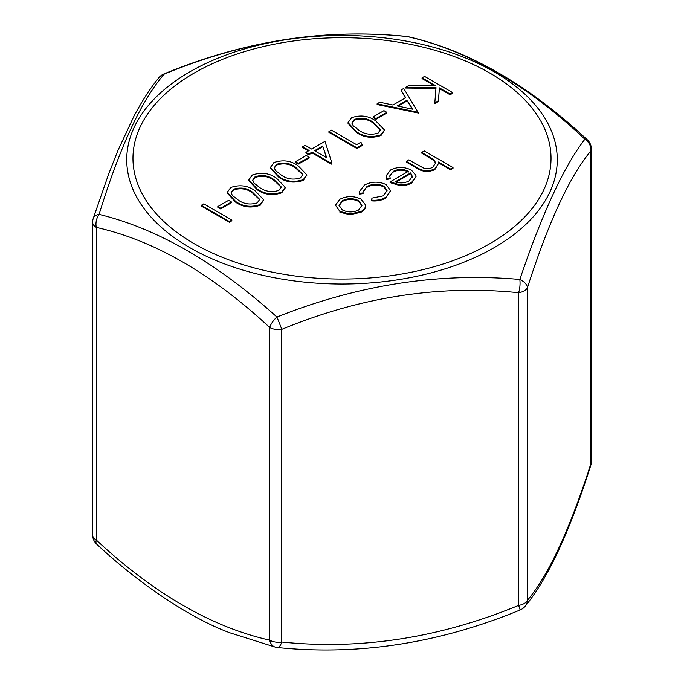 <?xml version="1.0" encoding="UTF-8"?>
<svg xmlns="http://www.w3.org/2000/svg" width="684" height="684" viewBox="0 0 684 684"><rect width="100%" height="100%" fill="white"/><g stroke="black" fill="none" stroke-linecap="round" stroke-linejoin="round"><path stroke-width="1.03" d="M92.639 534.948A12.492 12.492 0 0 0 96.726 544.19A12.492 4.933 132.3 0 1 96.299 540.052C154.114 593.763 211.912 627.134 269.701 640.164L269.701 327.499C211.852 273.745 154.054 240.375 96.299 227.387L96.299 540.052A12.492 7.216 180 0 1 92.639 534.948L92.639 222.283A12.492 7.216 0 0 0 96.299 227.387A12.492 8.926 103.7 0 1 99.103 214.383C157.568 228.644 216.845 262.861 276.917 317.043C357.912 284.792 438.88 272.266 519.814 279.465C542.48 212.664 564.18 165.921 584.897 139.228C526.432 84.218 467.155 49.992 407.083 36.568C326.088 28.095 245.12 40.621 164.186 74.146C141.52 100.223 119.82 146.975 99.103 214.383A12.492 7.464 18.1 0 0 93.255 218.41A12.492 12.492 0 0 0 92.639 222.283M525.132 606.246A12.492 11.466 38.8 0 0 527.467 600.287A12.492 7.216 180 0 1 524.235 603.519A12.492 7.216 180 0 1 518.634 605.383L518.634 292.718A12.492 7.216 0 0 0 524.235 290.854A12.492 7.216 0 0 0 527.467 287.622A12.492 7.464 18.1 0 0 519.814 279.465A12.492 4.54 95.1 0 1 518.634 292.718C439.419 284.638 360.468 296.847 281.765 329.363L281.765 642.028C360.921 650.125 439.88 637.915 518.634 605.383A12.492 0.539 68.3 0 1 520.028 610.025A12.492 12.492 0 0 0 525.132 606.246L525.132 606.246C547.533 579.288 569.404 532.383 590.745 465.539A12.492 12.492 0 0 0 591.361 461.666L591.361 149.001A12.492 7.216 180 0 1 590.933 150.865C569.712 176.258 548.551 221.847 527.467 287.622L527.467 600.287C548.679 574.928 569.832 529.348 590.933 463.53A12.492 7.464 18.1 0 1 590.745 465.539M259.663 199.745L252.336 192.76C246.907 188.724 240.631 187.775 233.526 189.921L231.132 193.016M281.235 187.288L273.908 180.302C268.479 176.267 262.211 175.318 255.098 177.464L252.704 180.559M302.815 174.83L295.488 167.854C290.05 163.809 283.783 162.869 276.678 165.006L274.275 168.102M326.43 157.577L322.899 146.624L315.179 151.087M380.475 129.994L373.148 123.009C367.718 118.973 361.451 118.024 354.338 120.17L351.944 123.265M412.315 109.132L407.202 100.856L398.105 106.105M361.939 205.722L358.561 201.361C353.175 198.779 347.805 198.787 342.453 201.404L339.025 205.679M412.443 177.464L410.691 173.633L395.951 182.141M233.526 189.186L231.107 192.649L232.329 195.436L238.314 200.121C243.855 204.063 250.173 204.986 257.261 202.883L259.689 199.395L252.336 192.024C246.907 187.989 240.631 187.04 233.526 189.186L233.526 189.921M255.098 176.728L252.678 180.191L253.901 182.987L259.886 187.664C265.435 191.605 271.745 192.529 278.833 190.434L281.261 186.937L273.908 179.567C268.479 175.531 262.211 174.582 255.098 176.728L255.098 177.464M276.678 164.271L274.25 167.734L275.472 170.53L281.466 175.215C287.006 179.157 293.325 180.072 300.404 177.977L302.832 174.48L295.488 167.118C290.05 163.074 283.783 162.134 276.678 164.271L276.678 165.006M322.899 145.889L314.537 150.719L326.721 157.748L322.899 146.624M354.338 119.435L351.918 122.898L353.141 125.685L359.126 130.37C364.675 134.312 370.984 135.235 378.072 133.132L380.501 129.644L373.148 122.274C367.718 118.238 361.451 117.289 354.338 119.435L354.338 120.17M407.202 100.129L397.182 105.909L412.837 109.243L407.202 100.856M358.561 200.626C353.175 198.044 347.805 198.052 342.453 200.668L338.999 205.303L342.385 209.971C347.788 212.562 353.201 212.57 358.638 210.014L361.956 205.362L358.561 200.626L358.561 201.361M342.453 200.668L342.453 201.404M412.443 176.728L410.691 172.898L395.13 181.884C400.166 183.5 404.817 183.167 409.083 180.884L412.461 176.335M410.691 172.898L410.691 173.633M203.798 203.858L231.842 220.051L229.328 221.505L201.276 205.311L203.798 203.858M228.61 200.327L231.483 201.994L220.693 208.218L217.82 206.559L228.61 200.327M230.739 187.476C239.665 184.475 247.702 185.509 254.841 190.571L263.648 199.719L260.219 204.499C251.233 207.568 243.085 206.594 235.783 201.566L227.233 192.392L230.739 187.476M252.311 175.018C261.245 172.017 269.274 173.052 276.413 178.114L285.219 187.262L281.791 192.042C272.805 195.111 264.657 194.136 257.364 189.117L248.805 179.935L252.311 175.018M273.882 162.561C282.817 159.569 290.854 160.595 297.993 165.656L306.791 174.805L303.371 179.584C294.377 182.654 286.237 181.679 278.935 176.66L270.385 167.486L273.882 162.561M306.27 155.49L309.151 157.149L298.361 163.382L295.488 161.715L306.27 155.49M324.968 141.374L331.954 163.083L331.441 163.382L312.024 152.173L308.792 154.037L305.91 152.378L309.151 150.506L302.679 146.769L305.192 145.316L311.665 149.052L324.968 141.374M360.921 142.204L362.152 144.82L356.971 147.812L328.927 131.619L331.441 130.165L356.612 144.692L360.921 142.204M351.55 117.725C360.485 114.724 368.514 115.758 375.653 120.82L384.459 129.969L381.031 134.748C372.045 137.817 363.897 136.843 356.603 131.815L348.045 122.641L351.55 117.725M383.938 110.654L386.811 112.313L376.029 118.537L373.148 116.878L383.938 110.654M418.454 112.313L377.106 103.797L379.842 102.224L392.975 105.02L405.689 97.675L400.969 90.023L403.714 88.441L418.454 113.048L377.106 104.532L377.106 103.797M424.567 76.394L452.611 92.588L450.098 94.041L439.419 87.877L438.401 100.796L434.819 102.865L436.016 87.646L405.689 87.295L409.041 85.363L435.588 85.662L422.054 77.848L424.567 76.394M365.555 205.003C365.718 207.526 364.247 209.68 361.143 211.467L349.977 214.015L339.88 211.433L335.451 205.174L339.931 199.224C346.942 195.786 354.004 195.778 361.101 199.181L365.555 205.003L365.564 205.858M385.46 197.428C381.475 199.762 376.747 200.643 371.275 200.079L372.07 198.103L383.125 195.872L387.067 190.648L383.861 186.168C378.09 183.551 372.447 183.671 366.932 186.544L362.982 191.905L363.084 192.914L359.587 193.333L359.297 191.708L364.452 185.065C371.54 181.388 378.774 181.226 386.152 184.586L390.564 190.656L385.46 198.163C381.475 200.498 376.747 201.378 371.275 200.814L371.275 200.079M393.411 171.257L389.735 175.942L390.179 178.096L386.768 178.712L385.998 175.976L390.573 169.983C397.507 166.605 404.466 166.648 411.435 170.119L415.915 175.437L416.034 176.583L411.725 182.269C408.314 184.235 404.218 185.048 399.439 184.697L390.094 181.884L408.433 171.299C403.423 168.845 398.413 168.828 393.411 171.257L389.752 176.327M424.26 150.95L453.022 167.554L450.508 169.008L438.367 162.005L438.538 163.45L434.793 168.948C428.244 171.684 422.225 171.154 416.744 167.375L406.279 161.33L408.793 159.876L423.387 167.965C426.807 169.093 429.92 168.845 432.724 167.238L435.64 163.04L434.263 160.082L421.737 152.404L424.26 150.95M201.276 205.311L201.276 206.046L229.328 222.24L229.328 221.505M231.842 220.051L231.842 220.787L229.328 222.24M217.82 206.559L217.82 207.295L220.693 208.953L220.693 208.218M231.483 201.994L231.483 202.729L220.693 208.953M235.783 201.566L235.783 202.302L227.233 193.127L227.233 192.392M260.219 204.499L260.219 205.234C251.233 208.304 243.085 207.329 235.783 202.302M263.631 200.087L260.219 205.234M257.364 189.117L257.364 189.844L248.805 180.67L248.805 179.935M281.791 192.042L281.791 192.777C272.805 195.846 264.657 194.872 257.364 189.844M285.202 187.63L281.791 192.777M278.935 176.66L278.935 177.395L270.385 168.221L270.385 167.486M303.371 179.584L303.371 180.32C294.377 183.389 286.237 182.414 278.935 177.395M306.774 175.172L303.371 180.32M295.488 161.715L295.488 162.45L298.361 164.117L298.361 163.382M309.151 157.149L309.151 157.884L298.361 164.117M302.679 146.769L302.679 147.505L308.51 150.873M305.91 152.378L305.91 153.113L308.792 154.772L308.792 154.037M312.024 152.173L312.024 152.9L308.792 154.772M331.441 163.382L331.441 164.117L312.024 152.9M331.954 163.083L331.441 164.117M328.927 131.619L328.927 132.354L356.971 148.548L356.971 147.812M362.152 144.82L362.152 145.547L356.971 148.548M356.603 131.815L356.603 132.551L348.045 123.377L348.045 122.641M381.031 134.748L381.031 135.483C372.045 138.553 363.897 137.578 356.603 132.551M384.442 130.336L381.031 135.483M373.148 116.878L373.148 117.614L376.029 119.272L376.029 118.537M386.811 112.313L386.811 113.048L376.029 119.272M400.969 90.023L405.356 97.872M418.095 112.518L418.095 113.253M422.054 77.848L422.054 78.583L434.289 85.654M405.689 87.295L405.689 88.031L435.956 88.381M434.819 102.865L434.819 103.6L438.401 101.531L438.401 100.796M439.419 87.877L438.401 101.531M450.098 94.041L450.098 94.777L439.419 88.612M452.611 92.588L452.611 93.323L450.098 94.777M339.88 211.433L335.451 205.174M349.977 214.015L349.977 214.75L339.88 212.168M361.143 211.467L361.143 212.202L349.977 214.75M365.555 205.739C365.718 208.261 364.247 210.415 361.143 212.202M390.547 191.041L385.46 198.163M359.587 193.333L359.297 191.708M363.084 192.914L363.084 193.649L359.587 194.068M366.932 186.544L362.999 192.272M383.861 186.168L383.861 186.903C378.09 184.287 372.447 184.406 366.932 187.271M387.05 191.024L383.861 186.903M408.433 172.026C403.423 169.581 398.413 169.564 393.411 171.983M390.094 181.884L390.094 182.619L399.439 185.432L399.439 184.697M411.725 182.269L411.725 182.996C408.314 184.971 404.218 185.783 399.439 185.432M416.034 176.583L411.725 182.996M386.768 178.712L385.998 175.976M390.179 178.096L390.179 178.832L386.768 179.447M421.737 152.404L421.737 153.139L434.263 160.817L434.263 160.082M435.614 163.425L434.263 160.817M406.279 161.33L406.279 162.065L416.744 168.11C422.225 171.889 428.244 172.411 434.793 169.683L434.793 168.948M438.538 163.45L434.793 169.683M450.508 169.008L450.508 169.743L438.504 162.818M453.022 167.554L453.022 168.29L450.508 169.743M158.868 77.702L158.868 77.702A12.492 11.466 38.8 0 1 164.186 74.146A12.492 0.539 68.3 0 0 163.972 73.932A12.492 12.492 0 0 0 158.868 77.702C150.668 87.697 142.426 100.403 134.132 115.818L117.802 150.788L108.67 174.01L93.255 218.41M96.726 544.19C136.501 581.46 188.211 617.592 230.337 632.956L275.567 647.201A12.492 8.926 103.7 0 1 269.701 640.164A12.492 7.216 180 0 0 281.765 642.028A12.492 4.54 95.1 0 1 277.422 647.509C358.425 655.794 439.299 643.302 520.028 610.025M276.917 317.043A12.492 0.539 68.3 0 1 281.765 329.363A12.492 7.216 0 0 1 269.701 327.499A12.492 4.933 132.3 0 1 276.917 317.043M406.578 36.449A12.492 4.54 95.1 0 1 407.083 36.568A12.492 8.926 103.7 0 1 408.433 36.756A12.492 12.492 0 0 0 406.578 36.449C325.43 28.172 244.564 40.664 163.972 73.932M408.433 36.756C468.685 50.513 528.304 84.85 587.274 139.767A12.492 4.933 132.3 0 0 584.897 139.228A12.492 11.466 38.8 0 1 590.933 150.865L590.933 463.53A12.492 7.216 -0 0 0 591.361 461.666M189.784 247.625A215.263 124.283 180 0 1 189.784 71.863A215.263 124.283 180 0 1 494.216 71.863A215.263 124.283 180 0 1 494.216 247.625A215.263 124.283 180 0 1 189.784 247.625M252.336 192.024L252.336 192.76M273.908 179.567L273.908 180.302M295.488 167.118L295.488 167.854M373.148 122.274L373.148 123.009M429.15 156.679L429.15 157.414M416.744 167.375L416.744 168.11M194.196 243.709A209.022 120.675 0 0 0 543.9 189.613A209.022 120.675 0 0 0 287.904 41.809A209.022 120.675 0 0 0 194.196 243.709M263.648 200.455L263.648 199.719M285.219 187.997L285.219 187.262M306.791 175.54L306.791 174.805M384.459 130.704L384.459 129.969M390.564 191.392L390.564 190.656M275.567 647.201A12.492 12.492 0 0 0 277.422 647.509M591.361 149.001A12.492 12.492 0 0 0 587.274 139.767"/></g></svg>
